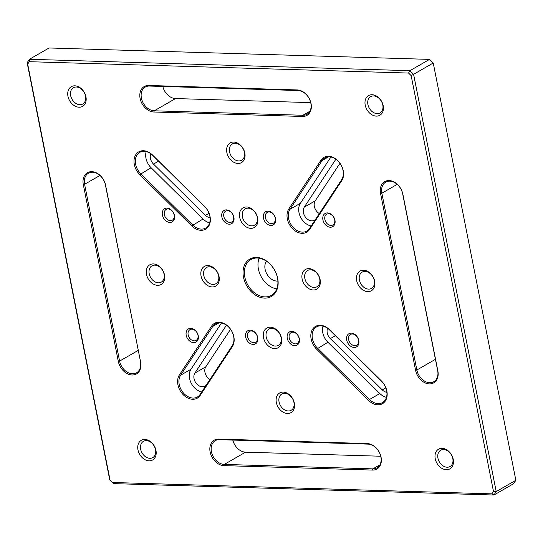 <?xml version="1.0" encoding="UTF-8"?>
<svg xmlns="http://www.w3.org/2000/svg" width="543" height="543" viewBox="0 0 543 543"><rect width="100%" height="100%" fill="white"/><g stroke="black" fill="none" stroke-linecap="round" stroke-linejoin="round"><path stroke-width="0.81" d="M322.997 326.112A14.077 10.439 -119.9 0 0 327.911 342.266L379.856 393.539A14.077 10.439 -119.9 0 0 386.446 397.381M327.605 328.271A8.444 6.265 -119.9 0 0 330.32 338.615L382.265 389.881A8.444 6.265 -119.9 0 0 386.894 392.311M146.182 151.585A14.077 10.439 -119.9 0 0 151.097 167.739L203.034 219.012A14.077 10.439 -119.9 0 0 209.632 222.854M150.791 153.744A8.444 6.265 -119.9 0 0 153.506 164.088L205.451 215.354A8.444 6.265 -119.9 0 0 210.08 217.784M49.067 47.981L29.424 59.282L409.917 70.685L429.554 59.384L49.067 47.981M515.85 480.27L433.233 63.008L413.59 74.31L496.207 491.578L515.85 480.27L513.576 483.718L493.933 495.019L113.446 483.616L109.767 479.992L27.15 62.73L29.424 59.282L29.295 61.692L27.693 64.135L110.019 479.931L112.618 482.496L491.877 493.865L493.485 491.429L411.153 75.626L408.56 73.061L29.295 61.692M281.484 338.16A11.355 8.423 -119.9 0 0 266.158 328.495A11.355 8.423 -119.9 0 0 269.83 347.025A11.355 8.423 -119.9 0 0 281.484 338.16M257.674 217.933A11.355 8.423 -119.9 0 0 242.354 208.268A11.355 8.423 -119.9 0 0 246.027 226.791A11.355 8.423 -119.9 0 0 257.674 217.933M204.575 206.401A15.014 11.138 60.1 0 1 208.539 226.404A15.014 11.138 60.1 0 1 191.727 225.902L139.782 174.629A15.014 11.138 60.1 0 1 135.825 154.626A15.014 11.138 60.1 0 1 152.637 155.128L204.725 206.693L152.78 155.427A14.077 10.439 -119.9 0 0 139.734 152.366A14.077 10.439 -119.9 0 0 140.732 173.706L192.67 224.978A14.077 10.439 -119.9 0 0 205.716 228.04A14.077 10.439 -119.9 0 0 204.725 206.693M153.893 112.007A14.077 10.439 60.1 0 1 140.114 98.412A14.077 10.439 60.1 0 1 148.639 85.482L297.265 89.941A14.077 10.439 60.1 0 1 311.044 103.537A14.077 10.439 60.1 0 1 302.519 116.46L153.893 112.007L154.26 110.806L302.892 115.259A13.141 9.74 -119.9 0 0 306.992 114.274A13.141 9.74 -119.9 0 0 310.087 100.557A13.141 9.74 -119.9 0 0 297.992 90.511L149.359 86.052A13.141 9.74 -119.9 0 0 145.259 87.043A13.141 9.74 -119.9 0 0 142.164 100.76A13.141 9.74 -119.9 0 0 154.26 110.806L175.538 98.561L310.718 102.613M140.61 362.066A14.077 10.439 60.1 0 1 132.092 374.989A14.077 10.439 60.1 0 1 118.313 361.394L83.31 184.586A14.077 10.439 60.1 0 1 91.828 171.663A14.077 10.439 60.1 0 1 105.6 185.258L140.61 362.066L105.403 184.919A13.141 9.74 -119.9 0 0 88.448 173.217A13.141 9.74 -119.9 0 0 84.593 184.294L119.603 361.102A13.141 9.74 -119.9 0 0 136.558 372.803A13.141 9.74 -119.9 0 0 140.413 361.726M277.683 278.294A21.584 16.005 60.1 0 1 255.529 295.134A21.584 16.005 60.1 0 1 248.558 259.914A21.584 16.005 60.1 0 1 277.683 278.294M200.211 395.379A15.014 11.138 60.1 0 1 183.391 394.876A15.014 11.138 60.1 0 1 179.434 374.874L211.566 326.126A15.014 11.138 60.1 0 1 228.386 326.628A15.014 11.138 60.1 0 1 232.343 346.631L200.211 395.379L200.102 394.428L232.241 345.681A14.077 10.439 -119.9 0 0 230.164 328.773A14.077 10.439 -119.9 0 0 215.483 323.866A14.077 10.439 -119.9 0 0 212.761 326.452L180.629 375.199A14.077 10.439 -119.9 0 0 182.706 392.1A14.077 10.439 -119.9 0 0 197.387 397.014A14.077 10.439 -119.9 0 0 200.102 394.428M372.539 470.075L223.906 465.623A14.077 10.439 60.1 0 1 210.134 452.027A14.077 10.439 60.1 0 1 218.659 439.097L367.285 443.556A14.077 10.439 60.1 0 1 381.057 457.145A14.077 10.439 60.1 0 1 372.539 470.075L372.905 468.874A13.141 9.74 -119.9 0 0 377.012 467.89A13.141 9.74 -119.9 0 0 380.1 454.172A13.141 9.74 -119.9 0 0 368.005 444.126L219.379 439.667A13.141 9.74 -119.9 0 0 215.272 440.658A13.141 9.74 -119.9 0 0 212.184 454.376A13.141 9.74 -119.9 0 0 224.279 464.421L372.905 468.874L379.924 464.835M368.541 400.429L316.596 349.156A15.014 11.138 60.1 0 1 312.639 329.153A15.014 11.138 60.1 0 1 329.452 329.655L381.396 380.928A15.014 11.138 60.1 0 1 385.354 400.931A15.014 11.138 60.1 0 1 368.541 400.429L369.484 399.505A14.077 10.439 -119.9 0 0 382.53 402.567A14.077 10.439 -119.9 0 0 381.539 381.22L329.594 329.954A14.077 10.439 -119.9 0 0 316.549 326.893A14.077 10.439 -119.9 0 0 317.546 348.233L369.484 399.505L379.856 393.539M309.605 229.431A15.014 11.138 60.1 0 1 292.792 228.929A15.014 11.138 60.1 0 1 288.828 208.926L320.967 160.178A15.014 11.138 60.1 0 1 337.787 160.68A15.014 11.138 60.1 0 1 341.744 180.683L309.605 229.431L309.503 228.481L341.642 179.726A14.077 10.439 -119.9 0 0 339.558 162.825A14.077 10.439 -119.9 0 0 324.884 157.918A14.077 10.439 -119.9 0 0 322.162 160.504L290.023 209.252A14.077 10.439 -119.9 0 0 292.107 226.153A14.077 10.439 -119.9 0 0 306.788 231.067A14.077 10.439 -119.9 0 0 309.503 228.481M380.568 193.498A14.077 10.439 60.1 0 1 389.087 180.568A14.077 10.439 60.1 0 1 402.858 194.163L437.868 370.971A14.077 10.439 60.1 0 1 429.35 383.901A14.077 10.439 60.1 0 1 415.578 370.306L380.568 193.498L381.858 193.206L416.861 370.014A13.141 9.74 -119.9 0 0 433.823 381.709A13.141 9.74 -119.9 0 0 437.672 370.638L402.662 193.831A13.141 9.74 -119.9 0 0 385.706 182.129A13.141 9.74 -119.9 0 0 381.858 193.206L397.218 184.362M155.956 450.398A11.355 8.423 -119.9 0 0 140.637 440.733A11.355 8.423 -119.9 0 0 144.302 459.263A11.355 8.423 -119.9 0 0 155.956 450.398M85.943 96.79A11.355 8.423 -119.9 0 0 70.617 87.118A11.355 8.423 -119.9 0 0 74.289 105.647A11.355 8.423 -119.9 0 0 85.943 96.79M164.481 274.901A11.355 8.423 -119.9 0 0 149.162 265.228A11.355 8.423 -119.9 0 0 152.827 283.758A11.355 8.423 -119.9 0 0 164.481 274.901M294.333 403.069A11.355 8.423 -119.9 0 0 279.014 393.404A11.355 8.423 -119.9 0 0 282.679 411.933A11.355 8.423 -119.9 0 0 294.333 403.069M244.825 153.024A11.355 8.423 -119.9 0 0 229.506 143.359A11.355 8.423 -119.9 0 0 233.171 161.889A11.355 8.423 -119.9 0 0 244.825 153.024M374.677 281.199A11.355 8.423 -119.9 0 0 359.357 271.534A11.355 8.423 -119.9 0 0 363.023 290.057A11.355 8.423 -119.9 0 0 374.677 281.199M453.222 459.31A11.355 8.423 -119.9 0 0 437.896 449.645A11.355 8.423 -119.9 0 0 441.568 468.168A11.355 8.423 -119.9 0 0 453.222 459.31M383.202 105.695A11.355 8.423 -119.9 0 0 367.876 96.03A11.355 8.423 -119.9 0 0 371.548 114.553A11.355 8.423 -119.9 0 0 383.202 105.695M219.046 276.536A11.355 8.423 -119.9 0 0 203.727 266.864A11.355 8.423 -119.9 0 0 207.392 285.394A11.355 8.423 -119.9 0 0 219.046 276.536M320.112 279.564A11.355 8.423 -119.9 0 0 304.793 269.898A11.355 8.423 -119.9 0 0 308.458 288.421A11.355 8.423 -119.9 0 0 320.112 279.564M257.701 337.447A7.602 5.64 -119.9 0 0 247.445 330.979A7.602 5.64 -119.9 0 0 249.902 343.38A7.602 5.64 -119.9 0 0 257.701 337.447M299.322 338.696A7.602 5.64 -119.9 0 0 289.059 332.228A7.602 5.64 -119.9 0 0 291.516 344.629A7.602 5.64 -119.9 0 0 299.322 338.696M275.511 218.469A7.602 5.64 -119.9 0 0 265.255 211.994A7.602 5.64 -119.9 0 0 267.713 224.402A7.602 5.64 -119.9 0 0 275.511 218.469M233.897 217.22A7.602 5.64 -119.9 0 0 223.641 210.752A7.602 5.64 -119.9 0 0 226.092 223.153A7.602 5.64 -119.9 0 0 233.897 217.22M198.249 335.669A7.602 5.64 -119.9 0 0 187.993 329.194A7.602 5.64 -119.9 0 0 190.45 341.601A7.602 5.64 -119.9 0 0 198.249 335.669M174.446 215.442A7.602 5.64 -119.9 0 0 164.19 208.967A7.602 5.64 -119.9 0 0 166.64 221.368A7.602 5.64 -119.9 0 0 174.446 215.442M334.963 220.248A7.602 5.64 -119.9 0 0 324.707 213.779A7.602 5.64 -119.9 0 0 327.164 226.18A7.602 5.64 -119.9 0 0 334.963 220.248M358.774 340.481A7.602 5.64 -119.9 0 0 348.511 334.006A7.602 5.64 -119.9 0 0 350.968 346.414A7.602 5.64 -119.9 0 0 358.774 340.481M232.832 440.074A13.141 9.74 -119.9 0 0 245.558 452.176L380.731 456.229M162.812 86.459A13.141 9.74 -119.9 0 0 175.538 98.561M339.932 163.334L315.198 200.856A8.444 6.265 -119.9 0 0 319.332 213.575M230.537 329.282L205.804 366.803A8.444 6.265 -119.9 0 0 209.931 379.523M408.56 73.061L409.917 70.685L413.59 74.31L411.153 75.626M433.233 63.008L429.554 59.384M493.485 491.429L496.207 491.578L493.933 495.019L491.877 493.865M27.693 64.135L27.15 62.73M112.618 482.496L113.446 483.616M358.475 339.972A6.19 4.595 -119.9 0 0 350.479 334.461A6.19 4.595 -119.9 0 0 349.59 342.117A6.19 4.595 -119.9 0 0 356.656 345.199A6.19 4.595 -119.9 0 0 358.475 339.972M334.671 219.745A6.19 4.595 -119.9 0 0 326.676 214.234A6.19 4.595 -119.9 0 0 325.78 221.89A6.19 4.595 -119.9 0 0 332.852 224.965A6.19 4.595 -119.9 0 0 334.671 219.745M174.147 214.933A6.19 4.595 -119.9 0 0 166.151 209.422A6.19 4.595 -119.9 0 0 165.262 217.078A6.19 4.595 -119.9 0 0 172.335 220.159A6.19 4.595 -119.9 0 0 174.147 214.933M197.957 335.167A6.19 4.595 -119.9 0 0 189.962 329.649A6.19 4.595 -119.9 0 0 189.066 337.305A6.19 4.595 -119.9 0 0 196.138 340.386A6.19 4.595 -119.9 0 0 197.957 335.167M233.599 216.718A6.19 4.595 -119.9 0 0 225.603 211.2A6.19 4.595 -119.9 0 0 224.714 218.863A6.19 4.595 -119.9 0 0 231.786 221.938A6.19 4.595 -119.9 0 0 233.599 216.718M275.22 217.967A6.19 4.595 -119.9 0 0 267.224 212.449A6.19 4.595 -119.9 0 0 266.328 220.105A6.19 4.595 -119.9 0 0 273.4 223.187A6.19 4.595 -119.9 0 0 275.22 217.967M299.023 338.194A6.19 4.595 -119.9 0 0 291.028 332.676A6.19 4.595 -119.9 0 0 290.138 340.339A6.19 4.595 -119.9 0 0 297.204 343.414A6.19 4.595 -119.9 0 0 299.023 338.194M257.409 336.945A6.19 4.595 -119.9 0 0 249.413 331.434A6.19 4.595 -119.9 0 0 248.518 339.09A6.19 4.595 -119.9 0 0 255.59 342.165A6.19 4.595 -119.9 0 0 257.409 336.945M319.698 278.858A9.387 6.957 -119.9 0 0 307.589 270.502A9.387 6.957 -119.9 0 0 306.238 282.109A9.387 6.957 -119.9 0 0 316.949 286.765A9.387 6.957 -119.9 0 0 319.698 278.858M218.632 275.83A9.387 6.957 -119.9 0 0 206.516 267.475A9.387 6.957 -119.9 0 0 205.166 279.075A9.387 6.957 -119.9 0 0 215.883 283.738A9.387 6.957 -119.9 0 0 218.632 275.83M382.788 104.989A9.387 6.957 -119.9 0 0 370.672 96.634A9.387 6.957 -119.9 0 0 369.321 108.24A9.387 6.957 -119.9 0 0 380.032 112.903A9.387 6.957 -119.9 0 0 382.788 104.989M452.801 458.604A9.387 6.957 -119.9 0 0 440.692 450.249A9.387 6.957 -119.9 0 0 439.341 461.855A9.387 6.957 -119.9 0 0 450.052 466.518A9.387 6.957 -119.9 0 0 452.801 458.604M374.263 280.493A9.387 6.957 -119.9 0 0 362.154 272.138A9.387 6.957 -119.9 0 0 360.796 283.738A9.387 6.957 -119.9 0 0 371.514 288.401A9.387 6.957 -119.9 0 0 374.263 280.493M244.411 152.318A9.387 6.957 -119.9 0 0 232.295 143.963A9.387 6.957 -119.9 0 0 230.945 155.569A9.387 6.957 -119.9 0 0 241.662 160.233A9.387 6.957 -119.9 0 0 244.411 152.318M293.919 402.363A9.387 6.957 -119.9 0 0 281.81 394.008A9.387 6.957 -119.9 0 0 280.459 405.614A9.387 6.957 -119.9 0 0 291.17 410.277A9.387 6.957 -119.9 0 0 293.919 402.363M164.067 274.195A9.387 6.957 -119.9 0 0 151.959 265.839A9.387 6.957 -119.9 0 0 150.608 277.439A9.387 6.957 -119.9 0 0 161.319 282.102A9.387 6.957 -119.9 0 0 164.067 274.195M85.529 96.084A9.387 6.957 -119.9 0 0 73.414 87.722A9.387 6.957 -119.9 0 0 72.063 99.328A9.387 6.957 -119.9 0 0 82.774 103.991A9.387 6.957 -119.9 0 0 85.529 96.084M155.542 449.692A9.387 6.957 -119.9 0 0 143.433 441.337A9.387 6.957 -119.9 0 0 142.083 452.943A9.387 6.957 -119.9 0 0 152.793 457.606A9.387 6.957 -119.9 0 0 155.542 449.692M221.483 322.983L190.993 369.233A14.077 10.439 -119.9 0 0 190.987 382.72A14.077 10.439 -119.9 0 0 201.752 391.931M226.458 325.189L194.889 373.082A8.444 6.265 -119.9 0 0 196.138 383.222A8.444 6.265 -119.9 0 0 204.942 386.168A8.444 6.265 -119.9 0 0 206.476 384.763M330.884 157.036L300.394 203.286A14.077 10.439 -119.9 0 0 300.388 216.772A14.077 10.439 -119.9 0 0 311.153 225.976M335.859 159.242L304.29 207.134A8.444 6.265 -119.9 0 0 305.539 217.275A8.444 6.265 -119.9 0 0 314.343 220.22A8.444 6.265 -119.9 0 0 315.877 218.815M266.423 261.156A12.197 9.048 -119.9 0 0 266.932 274.127A12.197 9.048 -119.9 0 0 277.887 281.091M259.12 258.19A20.648 15.313 -119.9 0 0 276.787 288.89M277.48 277.955A20.648 15.313 -119.9 0 0 250.839 259.574A20.648 15.313 -119.9 0 0 247.866 285.102A20.648 15.313 -119.9 0 0 271.432 295.358A20.648 15.313 -119.9 0 0 277.48 277.955M257.26 217.227A9.387 6.957 -119.9 0 0 245.151 208.872A9.387 6.957 -119.9 0 0 243.8 220.478A9.387 6.957 -119.9 0 0 254.511 225.141A9.387 6.957 -119.9 0 0 257.26 217.227M281.07 337.454A9.387 6.957 -119.9 0 0 268.955 329.099A9.387 6.957 -119.9 0 0 267.604 340.705A9.387 6.957 -119.9 0 0 278.315 345.368A9.387 6.957 -119.9 0 0 281.07 337.454M219.087 322.813L212.761 326.452L211.566 326.126M190.993 369.233L180.629 375.199L179.434 374.874M300.394 203.286L290.023 209.252L288.828 208.926M328.481 156.866L322.162 160.504L320.967 160.178M327.911 342.266L316.596 349.156M203.034 219.012L191.727 225.902M151.097 167.739L139.782 174.629M205.804 366.803L194.889 373.082M209.014 213.304L205.451 215.354M158.59 161.162L153.506 164.088M315.198 200.856L304.29 207.134M335.404 335.689L330.32 338.615M385.829 387.831L382.265 389.881M138.173 350.418L119.603 361.102L118.313 361.394M99.96 175.457L84.593 184.294L83.31 184.586M309.91 111.22L302.892 115.259L302.519 116.46M435.432 359.323L416.861 370.014L415.578 370.306M245.558 452.176L224.279 464.421L223.906 465.623M297.992 90.511L297.265 89.941M148.639 85.482L149.359 86.052M105.403 184.919L105.6 185.258M232.241 345.681L232.343 346.631M368.005 444.126L367.285 443.556M219.379 439.667L218.659 439.097M341.642 179.726L341.744 180.683"/></g></svg>

